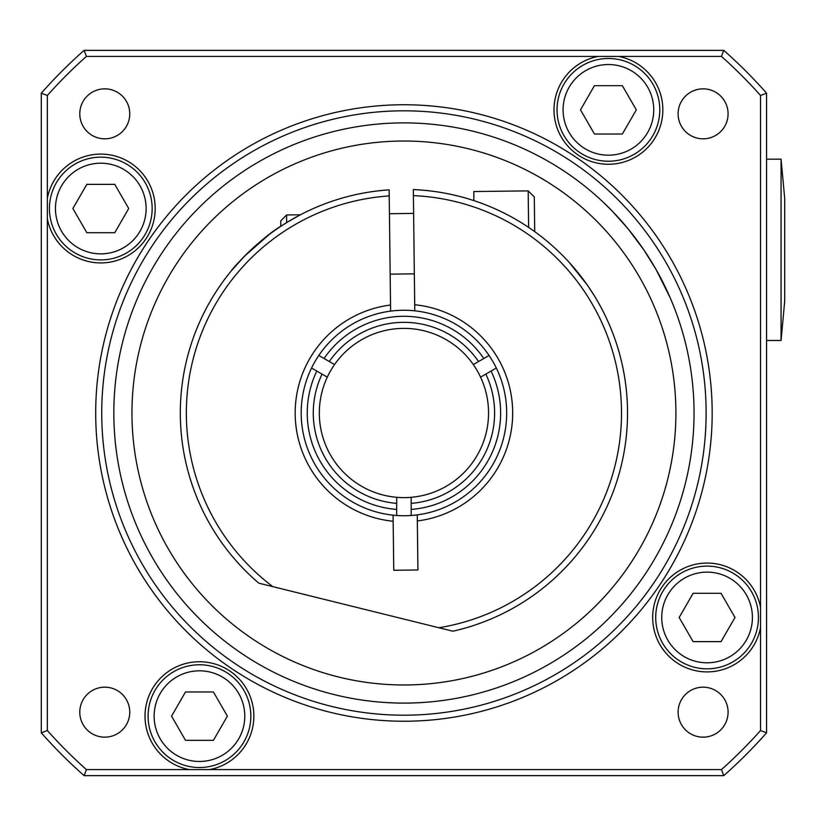 <?xml version="1.0" encoding="UTF-8"?>
<svg xmlns="http://www.w3.org/2000/svg" width="826" height="826" viewBox="0 0 826 826"><rect width="100%" height="100%" fill="white"/><g stroke="black" fill="none" stroke-linecap="round" stroke-linejoin="round"><path stroke-width="1.24" d="M189.35 769.595A54.392 54.392 0 0 1 196.072 661.853A54.392 54.392 0 0 1 253.437 709.379A54.392 54.392 0 0 1 209.567 769.595L86.41 769.595L84.118 775.635L723.752 775.635A483.509 483.509 0 0 0 766.569 732.817L766.569 93.183L760.529 95.475L760.529 627.584A54.392 54.392 0 0 1 652.788 620.863A54.392 54.392 0 0 1 700.314 563.497A54.392 54.392 0 0 1 760.529 607.368M403.935 110.808A302.192 302.192 0 0 1 665.642 564.096A302.192 302.192 0 0 1 142.227 564.096A302.192 302.192 0 0 1 403.935 110.808M403.935 104.757A308.243 308.243 0 0 0 136.992 567.121A308.243 308.243 0 0 0 670.877 567.121A308.243 308.243 0 0 0 403.935 104.757M618.519 56.405A54.392 54.392 0 0 1 611.798 164.147A54.392 54.392 0 0 1 554.432 116.621A54.392 54.392 0 0 1 598.303 56.405L721.459 56.405A477.469 477.469 0 0 1 760.529 95.475M47.34 198.416A54.392 54.392 0 0 1 155.081 205.137A54.392 54.392 0 0 1 107.556 262.503A54.392 54.392 0 0 1 47.34 218.632L47.34 95.475A477.469 477.469 0 0 1 86.41 56.405L598.303 56.405M703.102 88.847A24.986 24.986 0 0 1 724.732 126.326A24.986 24.986 0 0 1 681.46 126.326A24.986 24.986 0 0 1 703.102 88.847M79.781 113.833A24.986 24.986 0 0 1 117.261 92.192A24.986 24.986 0 0 1 117.261 135.474A24.986 24.986 0 0 1 79.781 113.833M104.768 737.153A24.986 24.986 0 0 1 83.127 699.674A24.986 24.986 0 0 1 126.409 699.674A24.986 24.986 0 0 1 104.768 737.153M728.088 712.167A24.986 24.986 0 0 1 690.608 733.808A24.986 24.986 0 0 1 690.608 690.526A24.986 24.986 0 0 1 728.088 712.167M723.752 775.635L721.459 769.595L209.567 769.595M766.569 732.817L760.529 730.525A477.469 477.469 0 0 1 721.459 769.595M766.569 93.183A483.509 483.509 0 0 0 723.752 50.365L721.459 56.405M723.752 50.365L84.118 50.365L86.41 56.405M86.41 769.595A477.469 477.469 0 0 1 47.34 730.525L41.3 732.817L41.3 93.183A483.509 483.509 0 0 1 84.118 50.365A483.509 483.509 0 0 0 41.3 93.183L47.34 95.475M41.3 732.817A483.509 483.509 0 0 0 84.118 775.635A483.509 483.509 0 0 1 41.3 732.817M670.02 297.422L656.02 269.41L643.795 249.813L628.183 228.947L612.747 211.611L603.176 202.133L612.747 211.611L628.183 228.947L643.795 249.813L656.02 269.41L670.02 297.422M599.191 198.446L602.33 201.338M403.935 122.888A290.112 290.112 0 0 1 655.173 558.056A290.112 290.112 0 0 1 152.696 558.056A290.112 290.112 0 0 1 403.935 122.888M403.935 141.029A271.971 271.971 0 0 1 639.469 548.991A271.971 271.971 0 0 1 168.401 548.991A271.971 271.971 0 0 1 403.935 141.029M781.076 159.16L781.076 340.477L784.7 301.191L784.7 198.446L781.076 159.16L766.569 159.16M781.076 340.477L766.569 340.477M100.793 259.901A51.377 51.377 0 0 0 145.283 182.845A51.377 51.377 0 0 0 56.302 182.845A51.377 51.377 0 0 0 100.793 259.901M114.752 232.705L86.833 232.705L72.874 208.524L86.833 184.353L114.752 184.353L128.711 208.524L114.752 232.705M199.458 767.519A51.377 51.377 0 0 0 243.949 690.453A51.377 51.377 0 0 0 154.968 690.453A51.377 51.377 0 0 0 199.458 767.519M213.418 740.323L185.499 740.323L171.55 716.142L185.499 691.971L213.418 691.971L227.377 716.142L213.418 740.323M608.411 161.235A51.377 51.377 0 0 0 652.901 84.169A51.377 51.377 0 0 0 563.921 84.169A51.377 51.377 0 0 0 608.411 161.235M622.36 134.029L594.452 134.029L580.492 109.858L594.452 85.677L622.36 85.677L636.319 109.858L622.36 134.029M707.077 668.843A51.377 51.377 0 0 0 751.567 591.788A51.377 51.377 0 0 0 662.586 591.788A51.377 51.377 0 0 0 707.077 668.843M721.036 641.647L693.117 641.647L679.158 617.476L693.117 593.295L721.036 593.295L734.995 617.476L721.036 641.647M286.674 222.586L281.48 225.88L286.674 222.586L286.581 214.956L280.716 220.965L280.788 226.334M473.897 200.604L473.783 191.539L528.175 190.878L528.619 227.356M288.067 221.74L300.396 214.791L288.067 221.74M534.711 231.6L534.288 196.846L528.175 190.878M389.139 189.866A223.629 223.629 0 0 0 258.848 583.177L452.865 631.209A223.629 223.629 0 0 0 413.32 189.577L414.786 310.824A102.744 102.744 0 0 0 390.615 311.123L389.139 189.866M268.822 234.811L244.579 256.112L231.311 270.835M281.48 225.88C263.184 236.081 233.335 266.984 231.311 270.835C233.335 266.984 263.184 236.081 281.48 225.88M327.303 377.131L311.547 368.035A102.744 102.744 0 0 1 318.805 355.469L334.551 364.565A84.613 84.613 0 0 0 327.303 377.131L322.047 374.095A90.653 90.653 0 0 0 396.686 503.364L396.686 497.304A84.613 84.613 0 0 1 327.303 377.131M329.295 361.53L334.551 364.565A84.613 84.613 0 0 1 473.319 364.565L489.064 355.469A102.744 102.744 0 0 1 496.323 368.035L480.567 377.131A84.613 84.613 0 0 0 473.319 364.565L478.564 361.53A90.653 90.653 0 0 0 329.295 361.53M390.615 311.123A102.744 102.744 0 0 0 318.805 355.469L324.05 358.505A96.704 96.704 0 0 1 483.819 358.505L489.064 355.469A102.744 102.744 0 0 0 414.786 310.824M417.254 514.877A102.744 102.744 0 0 0 496.323 368.035L491.067 371.07A96.704 96.704 0 0 1 411.183 509.425L411.183 515.486A102.744 102.744 0 0 1 396.686 515.486L396.686 509.425A96.704 96.704 0 0 1 316.802 371.07L311.547 368.035A102.744 102.744 0 0 0 396.686 515.486L396.686 497.304A84.613 84.613 0 0 0 411.183 497.304L411.183 503.364A90.653 90.653 0 0 0 485.822 374.095L480.567 377.131A84.613 84.613 0 0 1 411.183 497.304L411.183 515.486A102.744 102.744 0 0 0 417.254 514.877L417.925 569.981L393.754 570.281L393.083 515.176M594.421 295.853L587.503 285.29L569.052 262.193L587.503 285.29L594.421 295.853M413.392 195.628A217.579 217.579 0 0 1 438.905 627.75M417.326 520.958A108.795 108.795 0 0 0 414.714 304.742M390.533 305.042A108.795 108.795 0 0 0 393.155 521.258M272.807 586.625A217.579 217.579 0 0 1 389.211 195.917M47.34 730.525L47.34 218.632M760.529 627.584L760.529 730.525M100.793 253.861A45.327 45.327 0 0 1 61.537 185.86A45.327 45.327 0 0 1 140.048 185.86A45.327 45.327 0 0 1 100.793 253.861M199.458 761.469A45.327 45.327 0 0 1 160.203 693.479A45.327 45.327 0 0 1 238.714 693.479A45.327 45.327 0 0 1 199.458 761.469M608.411 155.185A45.327 45.327 0 0 1 569.155 87.195A45.327 45.327 0 0 1 647.667 87.195A45.327 45.327 0 0 1 608.411 155.185M707.077 662.803A45.327 45.327 0 0 1 667.821 594.803A45.327 45.327 0 0 1 746.332 594.803A45.327 45.327 0 0 1 707.077 662.803M413.609 213.418L389.428 213.717M414.342 273.85L390.161 274.149M300.396 214.791L286.581 214.956"/></g></svg>
